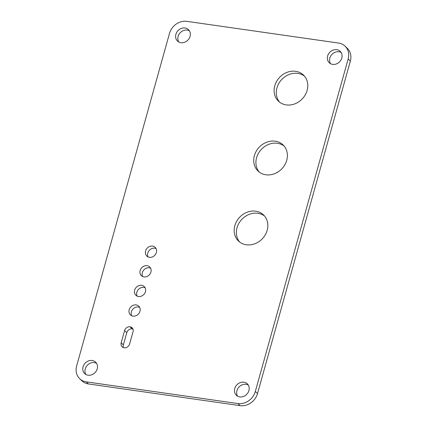 <?xml version="1.0" encoding="UTF-8"?>
<svg xmlns="http://www.w3.org/2000/svg" width="427" height="427" viewBox="0 0 427 427"><rect width="100%" height="100%" fill="white"/><g stroke="black" fill="none" stroke-linecap="round" stroke-linejoin="round"><path stroke-width="0.64" d="M186.882 21.35A15.073 13.023 -46.3 0 0 169.487 33.418L76.652 365.918A15.073 13.023 -46.3 0 0 79.726 378.749A15.073 13.023 -46.3 0 0 86.227 381.85L237.924 403.558A15.073 13.023 -46.3 0 0 255.319 391.484L348.154 58.985A15.073 13.023 -46.3 0 0 345.08 46.159A15.073 13.023 -46.3 0 0 338.579 43.058L186.882 21.35M79.726 378.749L81.92 380.841A15.073 13.023 -46.3 0 0 88.421 383.942L240.118 405.65A15.073 13.023 -46.3 0 0 257.513 393.582L350.348 61.082A15.073 13.023 -46.3 0 0 347.274 48.251L345.08 46.159M234.754 388.543A7.91 6.837 133.7 0 1 240.177 382.645A7.91 6.837 133.7 0 1 247.302 383.836A7.91 6.837 133.7 0 1 246.779 394.281A7.91 6.837 133.7 0 1 236.366 395.274A7.91 6.837 133.7 0 1 234.754 388.543M237.599 396.181A7.91 6.837 133.7 0 1 236.948 390.636A7.91 6.837 133.7 0 1 248.258 385.026M83.057 366.836A7.91 6.837 133.7 0 1 88.48 360.938A7.91 6.837 133.7 0 1 95.605 362.128A7.91 6.837 133.7 0 1 95.082 372.574A7.91 6.837 133.7 0 1 84.674 373.572A7.91 6.837 133.7 0 1 83.057 366.836M85.902 374.474A7.91 6.837 133.7 0 1 85.251 368.933A7.91 6.837 133.7 0 1 96.566 363.318M130.032 326.788A4.708 4.073 133.7 0 1 132.066 327.755A4.708 4.073 133.7 0 1 133.027 331.763L129.605 344.013A4.708 4.073 133.7 0 1 124.172 347.786A4.708 4.073 133.7 0 1 122.138 346.815A4.708 4.073 133.7 0 1 121.177 342.806L124.599 330.557A4.708 4.073 133.7 0 1 130.032 326.788L132.226 328.881A4.708 4.073 133.7 0 1 132.93 329.046M123.467 347.621A4.708 4.073 133.7 0 1 123.371 344.904L126.792 332.654A4.708 4.073 133.7 0 1 132.226 328.881M129.184 309.74A6.026 5.209 133.7 0 1 133.315 305.246A6.026 5.209 133.7 0 1 138.743 306.154A6.026 5.209 133.7 0 1 138.348 314.112A6.026 5.209 133.7 0 1 130.411 314.87A6.026 5.209 133.7 0 1 129.184 309.74M131.692 315.729A6.026 5.209 133.7 0 1 131.377 311.833A6.026 5.209 133.7 0 1 139.661 307.387M134.654 290.141A6.026 5.209 133.7 0 1 138.791 285.647A6.026 5.209 133.7 0 1 144.214 286.554A6.026 5.209 133.7 0 1 143.819 294.513A6.026 5.209 133.7 0 1 135.887 295.27A6.026 5.209 133.7 0 1 134.654 290.141M137.163 296.13A6.026 5.209 133.7 0 1 136.848 292.233A6.026 5.209 133.7 0 1 145.132 287.787M140.131 270.542A6.026 5.209 133.7 0 1 144.262 266.042A6.026 5.209 133.7 0 1 149.685 266.955A6.026 5.209 133.7 0 1 149.29 274.913A6.026 5.209 133.7 0 1 141.358 275.671A6.026 5.209 133.7 0 1 140.131 270.542M142.634 276.531A6.026 5.209 133.7 0 1 142.324 272.634A6.026 5.209 133.7 0 1 150.603 268.188M145.602 250.937A6.026 5.209 133.7 0 1 149.733 246.443A6.026 5.209 133.7 0 1 155.161 247.35A6.026 5.209 133.7 0 1 154.761 255.309A6.026 5.209 133.7 0 1 146.829 256.072A6.026 5.209 133.7 0 1 145.602 250.937M148.105 256.931A6.026 5.209 133.7 0 1 147.795 253.035A6.026 5.209 133.7 0 1 156.074 248.589M234.829 225.669A18.083 15.634 133.7 0 1 247.228 212.187A18.083 15.634 133.7 0 1 263.507 214.909A18.083 15.634 133.7 0 1 262.311 238.784A18.083 15.634 133.7 0 1 238.517 241.063A18.083 15.634 133.7 0 1 234.829 225.669M239.675 242.05A18.083 15.634 133.7 0 1 237.022 227.767A18.083 15.634 133.7 0 1 264.543 216.019M254.375 155.674A18.083 15.634 133.7 0 1 266.768 142.186A18.083 15.634 133.7 0 1 283.048 144.908A18.083 15.634 133.7 0 1 281.857 168.782A18.083 15.634 133.7 0 1 258.063 171.062A18.083 15.634 133.7 0 1 254.375 155.674M259.216 172.049A18.083 15.634 133.7 0 1 256.568 157.766A18.083 15.634 133.7 0 1 284.088 146.018M274.764 85.79A18.083 15.634 133.7 0 1 287.157 72.307A18.083 15.634 133.7 0 1 303.437 75.029A18.083 15.634 133.7 0 1 302.247 98.904A18.083 15.634 133.7 0 1 278.447 101.183A18.083 15.634 133.7 0 1 274.764 85.79M279.605 102.17A18.083 15.634 133.7 0 1 276.952 87.887A18.083 15.634 133.7 0 1 304.472 76.139M175.892 34.336A7.91 6.837 133.7 0 1 181.315 28.438A7.91 6.837 133.7 0 1 188.44 29.628A7.91 6.837 133.7 0 1 187.917 40.074A7.91 6.837 133.7 0 1 177.509 41.072A7.91 6.837 133.7 0 1 175.892 34.336M178.742 41.974A7.91 6.837 133.7 0 1 178.086 36.434A7.91 6.837 133.7 0 1 189.401 30.819M327.632 56.012A7.91 6.837 133.7 0 1 333.055 50.114A7.91 6.837 133.7 0 1 340.18 51.304A7.91 6.837 133.7 0 1 339.657 61.75A7.91 6.837 133.7 0 1 329.249 62.748A7.91 6.837 133.7 0 1 327.632 56.012M330.482 63.65A7.91 6.837 133.7 0 1 329.825 58.109A7.91 6.837 133.7 0 1 341.141 52.494M86.227 381.85L88.421 383.942M237.924 403.558L240.118 405.65M255.319 391.484L257.513 393.582M348.154 58.985L350.348 61.082M121.177 342.806L123.371 344.904M124.599 330.557L126.792 332.654"/></g></svg>
